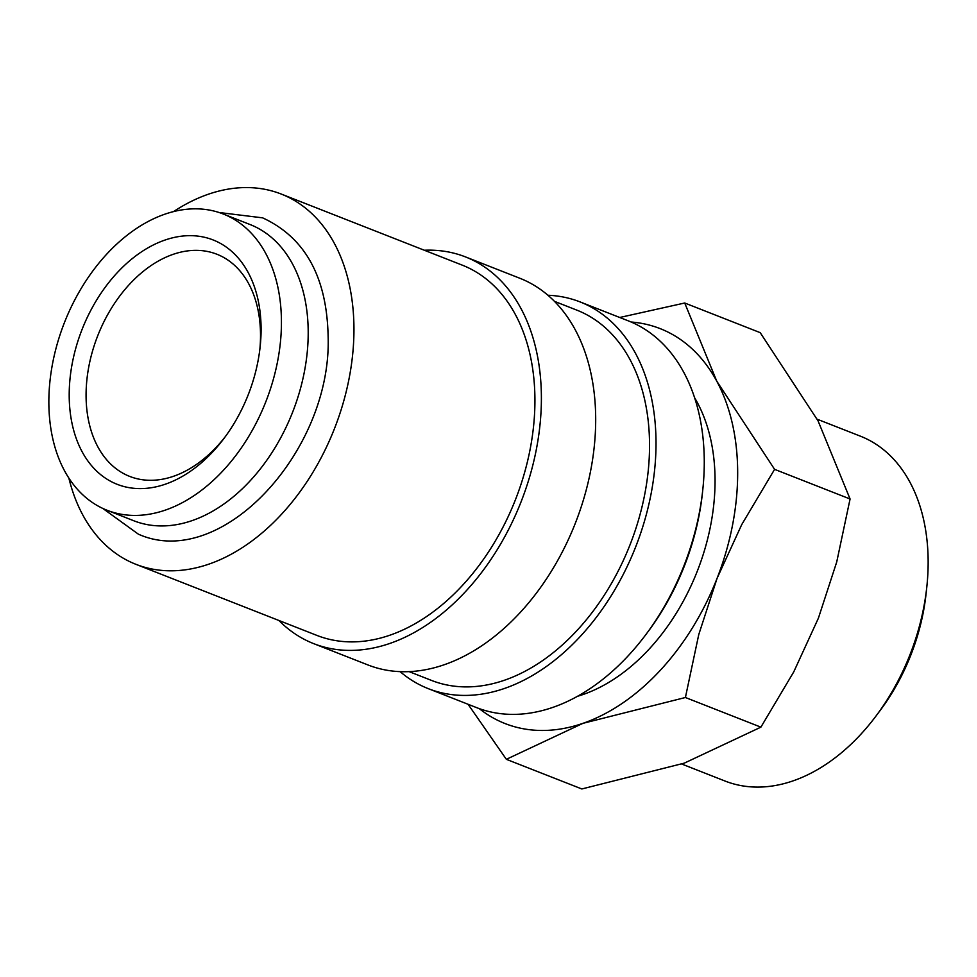 <?xml version="1.0" encoding="UTF-8"?>
<svg xmlns="http://www.w3.org/2000/svg" width="977" height="977" viewBox="0 0 977 977"><rect width="100%" height="100%" fill="white"/><g stroke="black" fill="none" stroke-linecap="round" stroke-linejoin="round"><path stroke-width="1.47" d="M106.981 510.226L133.739 520.741A159.117 108.191 -68.6 0 0 250.161 480.806A159.117 108.191 -68.6 0 0 308.207 332.485A159.117 108.191 -68.6 0 0 250.075 224.539L223.306 214.024A159.117 108.191 -68.6 0 0 106.896 253.959A159.117 108.191 -68.6 0 0 48.85 402.28A159.117 108.191 -68.6 0 0 106.981 510.226A159.117 108.191 -68.6 0 0 223.403 470.303A159.117 108.191 -68.6 0 0 281.437 321.983A159.117 108.191 -68.6 0 0 223.306 214.024M547.926 295.249A207.722 141.25 111.4 0 1 580.118 301.93L628.382 320.883A207.722 141.25 111.4 0 1 704.27 461.816A207.722 141.25 111.4 0 1 702.781 489.807A207.722 141.25 111.4 0 1 645.968 634.452A207.722 141.25 111.4 0 1 476.507 707.592L428.244 688.638A207.722 141.25 111.4 0 1 400.106 671.626M580.118 301.93A207.722 141.25 111.4 0 1 656.019 442.862A207.722 141.25 111.4 0 1 580.228 636.503A207.722 141.25 111.4 0 1 428.244 688.638M554.509 301.368L576.894 310.161A198.893 135.241 111.4 0 1 649.546 445.097A198.893 135.241 111.4 0 1 576.992 630.495A198.893 135.241 111.4 0 1 431.48 680.407L409.094 671.614M424.323 250.246A207.722 141.25 111.4 0 1 465.504 256.914A207.722 141.25 111.4 0 1 541.392 397.847A207.722 141.25 111.4 0 1 465.614 591.488A207.722 141.25 111.4 0 1 313.617 643.611A207.722 141.25 111.4 0 1 278.909 620.48M465.504 256.914L519.788 278.237A207.722 141.25 111.4 0 1 595.689 419.17A207.722 141.25 111.4 0 1 519.911 612.811A207.722 141.25 111.4 0 1 367.914 664.934L313.617 643.611M173.527 211.618A198.893 135.241 111.4 0 1 281.291 194.069A198.893 135.241 111.4 0 1 353.955 329.005A198.893 135.241 111.4 0 1 281.4 514.403A198.893 135.241 111.4 0 1 135.876 564.303A198.893 135.241 111.4 0 1 68.866 478.119M281.291 194.069L462.268 265.146A198.893 135.241 111.4 0 1 534.932 400.082A198.893 135.241 111.4 0 1 462.377 585.479A198.893 135.241 111.4 0 1 316.853 635.392L135.876 564.303M468.081 704.283L506.355 759.324L582.951 723.334L685.402 697.505L698.763 634.549L717.069 578.347L741.714 524.637L774.59 469.351L716.727 381.103L684.718 303.004L619.711 317.488M479.28 708.63A212.143 144.254 -68.6 0 0 582.951 723.334A212.143 144.254 -68.6 0 0 717.069 578.347A212.143 144.254 -68.6 0 0 737.672 472.55A212.143 144.254 -68.6 0 0 716.727 381.103A212.143 144.254 -68.6 0 0 631.118 322.019M684.718 303.004L760.204 332.656L818.067 420.904L850.075 498.991L836.727 561.958L818.408 618.148L793.764 671.858L760.888 727.157L684.303 763.135L581.84 788.964L506.355 759.324M817.138 419.194L860.481 436.206A185.227 125.96 111.4 0 1 928.15 561.885A185.227 125.96 111.4 0 1 926.819 586.835A185.227 125.96 111.4 0 1 876.161 715.811A185.227 125.96 111.4 0 1 725.044 781.038L681.726 764.014M926.819 586.835L926.098 593.527A167.873 114.15 111.4 0 1 880.192 710.426L876.161 715.811M694.635 397.798A181.209 123.224 111.4 0 1 715.054 480.354A181.209 123.224 111.4 0 1 577.395 696.32M225.663 436.182A119.328 81.14 111.4 0 1 129.672 476.397A119.328 81.14 111.4 0 1 86.074 395.441A119.328 81.14 111.4 0 1 129.599 284.197A119.328 81.14 111.4 0 1 216.918 254.252A119.328 81.14 111.4 0 1 260.517 335.209A119.328 81.14 111.4 0 1 259.882 349.045M69.196 395.245A131.272 89.261 111.4 0 1 164.93 240.073A131.272 89.261 111.4 0 1 261.091 329.005A131.272 89.261 111.4 0 1 260.151 346.688A131.272 89.261 111.4 0 1 224.246 438.087A131.272 89.261 111.4 0 1 123.2 486.326A131.272 89.261 111.4 0 1 69.196 395.245M760.888 727.157L685.402 697.505M850.075 498.991L774.59 469.351M702.781 489.807L702.414 493.214A198.893 135.241 111.4 0 1 648.02 631.704L645.968 634.452M219.043 212.498L262.618 217.847C305.032 237.435 326.868 276.931 328.125 336.32C332.107 450.385 221.657 571.423 138.38 534.175L102.805 508.431"/></g></svg>
